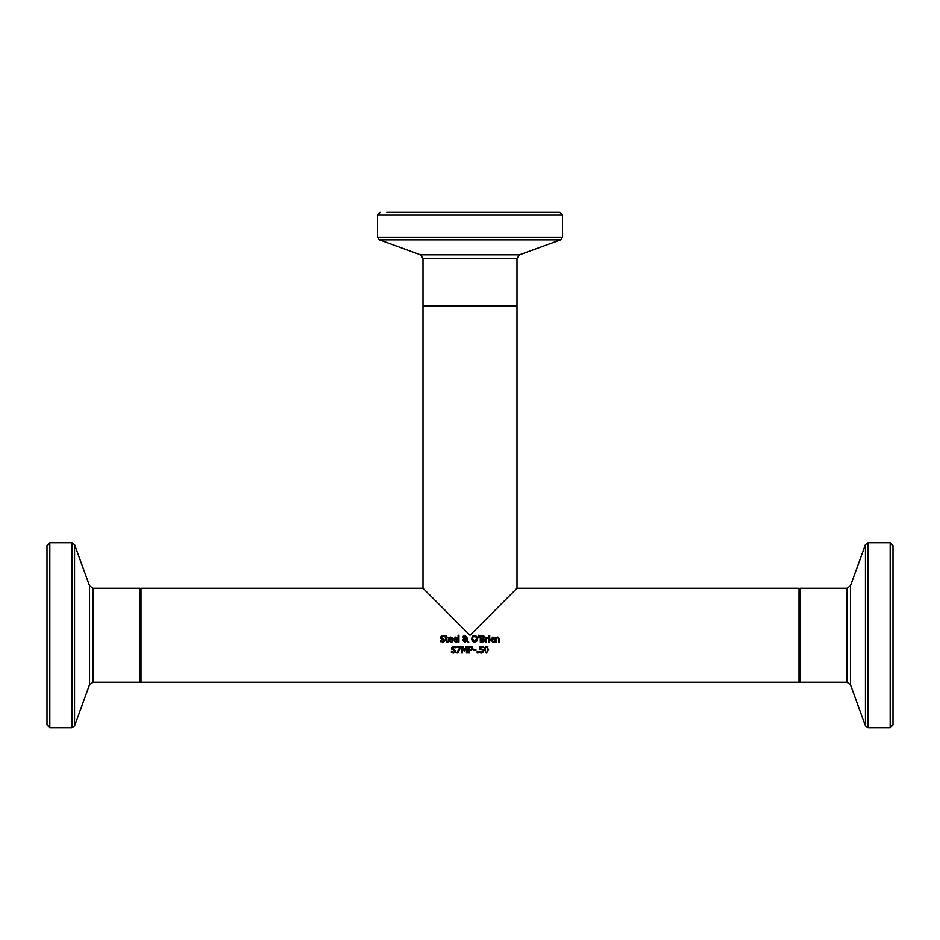 <?xml version="1.0" encoding="UTF-8"?>
<svg xmlns="http://www.w3.org/2000/svg" width="940" height="940" viewBox="0 0 940 940"><rect width="100%" height="100%" fill="white"/><g stroke="black" fill="none" stroke-linecap="round" stroke-linejoin="round"><path stroke-width="1.41" d="M482.937 652.454L479.6 652.724L479.6 651.796L481.339 652.337L482.62 650.868L482.244 649.916L479.87 649.775L479.87 646.379L483.477 646.379L483.477 647.155L480.716 647.155L480.716 648.905L482.843 649.282L483.513 650.868L482.502 652.795M481.174 649.611L482.244 649.916M482.279 651.937L482.62 650.868L481.339 652.337L479.659 651.796M480.716 648.905L482.843 649.282L483.513 650.868M481.315 653.1L479.6 652.724M448.38 640.739L448.239 639.682L450.519 637.05L451.94 637.602L452.493 639.741L449.073 639.741L449.39 640.904M449.073 639.741L450.707 641.515L452.399 640.916L452.399 641.82L450.718 642.232L448.239 639.682L450.519 637.05L451.94 637.602L452.493 639.294M451.647 642.102L452.399 641.82M451.717 641.292L452.352 640.916M449.508 641.057L450.107 641.421M450.471 637.731L451.682 639.106L450.471 637.731L449.073 639.106L451.682 639.106L451.4 638.119L449.485 638.119M441.647 635.558L444.467 635.851L444.467 636.897L442.564 636.18L441.201 637.214L444.714 640.246L444.127 641.644L442.329 642.243M442.059 638.248L444.714 640.246L444.127 641.644L440.249 641.726L440.249 640.634L443.093 641.374M442.928 636.204L444.397 636.897M440.308 640.634L442.341 641.491L443.809 640.387L440.719 638.495L440.296 637.308L442.505 635.428M442.998 639.376L440.719 638.495L440.296 637.308M442.341 641.491L443.809 640.387M453.151 640.739L452.998 639.682L455.277 637.05L456.711 637.602L457.251 639.741L453.844 639.741L454.149 640.904M453.844 639.741L455.465 641.515L457.169 640.916L457.169 641.82L455.477 642.232L452.998 639.682L455.277 637.05L456.711 637.602L457.251 639.294M456.417 642.102L457.169 641.82M456.488 641.292L457.122 640.916M454.267 641.057L454.866 641.421M455.23 637.731L456.44 639.106L455.23 637.731L453.844 639.106L456.44 639.106L456.159 638.119L454.243 638.119M447.957 642.079L447.041 642.22L445.595 640.61L445.595 635.769L446.43 635.769L446.43 637.191L447.957 637.191L447.957 637.872L446.43 637.872L446.547 641.186L447.957 641.339L447.041 642.22L447.957 642.079M446.43 640.222L447.252 641.491M458.943 635.252L458.943 642.126L458.109 642.126L458.109 635.252L458.943 635.252M464.736 635.957L465.559 636.862L464.736 635.957L464.055 637.485L465.406 637.555L464.736 635.957L464.055 637.485L465.406 637.555M466.358 640.798L464.325 638.718L463.596 640.105L464.983 641.538L466.358 640.798L464.325 638.718L463.702 640.704M467.662 638.53L467.192 640.504L468.778 642.126L466.745 641.186L464.748 642.267L462.691 640.316L463.902 638.401L463.021 636.932L464.76 635.405L466.428 636.768L465.159 638.413L466.71 640.011L466.792 638.107L467.662 638.107L467.192 640.504M466.71 640.011L466.792 638.107L466.71 640.011M463.596 640.105L464.983 641.538M467.638 642.126L466.745 641.186L464.748 642.267L462.691 640.316L463.902 638.401L463.021 636.932L463.479 635.886L464.76 635.405L466.428 636.768L465.159 638.413M476.98 640.868L474.512 642.267L472.385 641.374L471.61 638.836L472.397 636.298L474.512 635.405L477.168 637.25M476.639 636.298L477.426 638.836L476.639 641.374M474.512 642.267L473.748 642.184M471.61 638.836L472.397 636.298M476.51 638.906L475.969 636.85L474.512 636.168L473.055 636.85L472.514 638.836L474.512 641.503L476.51 638.836L475.969 636.85L473.267 636.615M472.514 638.836L472.562 639.529M472.738 640.222L473.184 640.962M473.913 641.421L476.251 640.328M483.524 638.436L484.441 637.026L483.524 638.436L484.758 640.105L484.077 641.597L480.293 642.126L480.293 635.546L483.759 635.816L484.37 637.508M483.313 639.118L481.163 638.942L481.163 641.374L483.372 641.104L483.841 640.14L482.161 638.942L483.841 640.14L481.879 641.374L483.372 641.104M482.161 638.213L483.536 637.155L481.163 636.286L481.163 638.213L483.16 638.002L483.536 637.155L482.009 636.286M484.077 641.597L482.173 642.126M479.165 635.252L478.965 637.814L478.178 635.252L479.165 635.252L478.965 637.814M478.366 637.814L478.178 635.252M488.835 642.126L488.835 637.191L489.67 637.191L489.67 642.126L488.835 642.126M488.177 637.214L488.177 638.084L486.391 638.624L486.391 642.126L485.557 642.126L485.557 637.191L486.391 637.919L488.177 637.214M488.13 638.084L486.391 638.624L487.684 638.037M491.397 639.741L493.03 641.515L494.722 640.916L494.722 641.82L493.03 642.232L490.551 639.682L492.83 637.05L494.264 637.602L494.816 639.294L491.397 639.741L491.702 640.904M493.97 642.102L494.722 641.82M494.041 641.292L494.675 640.916M491.82 641.057L492.419 641.421M490.704 640.739L490.551 639.682L492.83 637.05L494.264 637.602L494.816 639.294M492.783 637.731L494.005 639.106L492.783 637.731L491.397 639.106L494.005 639.106L493.723 638.119L491.796 638.119M489.728 635.499L489.728 636.368L488.788 636.368L488.788 635.499L489.728 635.499M497.589 637.097L499.528 638.918L499.528 642.126L498.694 642.126L498.541 638.201L497.765 637.837L496.485 638.436L496.485 642.126L495.65 642.126L495.65 637.191L496.485 637.731L497.988 637.05L499.528 638.918M497.765 637.837L496.485 638.436M496.485 637.731L497.988 637.05M455.512 652.243L453.48 653.077M452.363 652.924L451.423 652.56L451.423 651.467L453.515 652.325L454.984 651.22L451.893 649.329L451.576 647.519M455.794 650.457L455.301 652.477L451.423 652.56M451.482 651.467L453.515 652.325L454.984 651.22M454.173 650.21L451.893 649.329L451.47 648.142L453.773 646.262M451.47 648.142L453.679 646.262L455.642 646.685L455.642 647.731L453.738 647.014L452.375 648.048L455.888 651.079M455.571 647.731L453.738 647.014L452.375 648.048L454.584 649.423M453.738 647.014L452.375 648.048M453.679 646.262L455.642 646.685L453.679 646.262M460.729 647.366L457.886 652.959L456.946 652.959L459.954 647.155L456.558 647.155L456.558 646.379L460.729 646.379L457.886 652.959M467.368 646.379L467.368 652.959L466.487 652.959L466.487 647.296L464.771 651.15L462.539 647.296L462.539 652.959L461.716 652.959L461.716 646.379L462.915 646.379L464.56 650.045L466.146 646.379L467.368 646.379M466.487 647.296L464.771 651.15M464.243 651.15L462.539 647.296M472.479 649.587L469.565 650.504L469.565 652.959L468.696 652.959L468.696 646.379L472.068 646.791L472.82 648.753M471.469 647.39L469.565 647.131L469.565 649.763L471.575 649.364L471.939 648.389L470.294 647.131L471.469 647.39L471.575 649.364L471.939 648.389M471.328 649.552L470.164 649.763M470.353 646.379L472.068 646.791L472.855 648.365L472.28 649.822L470.317 650.504M478.202 651.702L478.202 652.959L477.144 652.959L477.144 651.702L478.202 651.702M473.419 650.48L473.419 649.681L475.91 649.681L475.91 650.48L473.419 650.48M484.535 647.883L486.462 646.25L488.553 649.669L486.462 653.1L484.347 649.669L484.476 648.13M488.553 649.669L486.462 653.1M487.214 646.379L487.884 646.849M484.347 649.669L486.462 646.25M485.252 649.505L485.475 651.655L486.462 652.372L487.425 651.678L487.66 649.669L487.425 647.66L486.462 646.979L485.475 647.672L485.475 651.655L486.462 652.372L487.425 651.678L487.66 649.669L487.425 647.66L486.462 646.979L485.381 648.001M487.613 648.494L487.484 647.836M486.462 646.979L485.475 647.672L486.462 646.979M486.462 652.372L487.425 651.678L486.462 652.372M799 588.252L517 588.252L470 635.252L423 588.252L141 588.252L141 682.252L799 682.252L799 588.252M893 548.631L893 545.576L890.18 542.756L890.18 727.748L893 724.928L893 548.631M380.324 212.252L377.504 215.072L562.496 215.072L559.676 212.252L386.716 212.252M551.028 212.252L388.972 212.252M517 588.252L517 306.252L423 306.252L423 588.252M47 546.551L47 724.928L47 546.551M890.18 727.748L868.09 727.748L868.09 542.756L865.446 544.613L865.446 725.891L850.453 684.731L850.453 585.773L846.928 588.252L846.928 682.252L799.94 682.252L799.94 588.252L799 589.192M562.496 215.072L562.496 237.162L377.504 237.162L379.361 239.806L560.639 239.806L519.479 254.799L420.521 254.799L423 258.324L517 258.324L517 305.312L423 305.312L423.94 306.252M47 724.928L49.82 727.748L49.82 542.756L71.91 542.756L71.91 727.748L74.554 725.891L74.554 544.613L89.547 585.773L89.547 684.731L93.072 682.252L93.072 588.252L140.06 588.252L140.06 682.252L141 681.312M799.94 682.252L799 681.312M846.928 588.252L799.94 588.252M890.18 542.756L868.09 542.756M868.09 727.748L865.446 725.891M850.453 585.773L865.446 544.613M850.453 684.731L846.928 682.252M517 305.312L516.06 306.252M423 258.324L423 305.312M377.504 215.072L377.504 237.162M562.496 237.162L560.639 239.806M420.521 254.799L379.361 239.806M519.479 254.799L517 258.324M140.06 588.252L141 589.192M93.072 682.252L140.06 682.252M49.82 542.756L47 545.576M49.82 727.748L71.91 727.748M71.91 542.756L74.554 544.613M89.547 684.731L74.554 725.891M89.547 585.773L93.072 588.252"/></g></svg>
